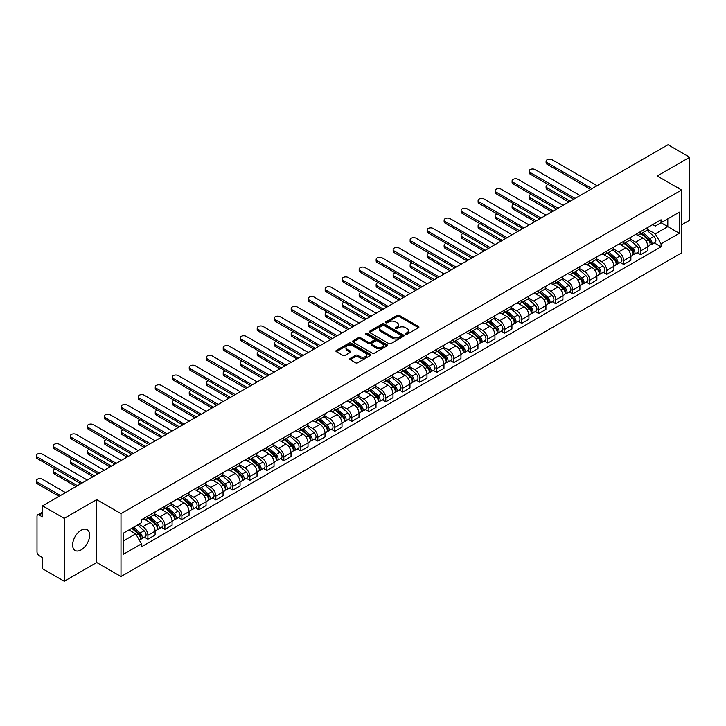 <?xml version="1.0" encoding="UTF-8"?>
<svg xmlns="http://www.w3.org/2000/svg" width="726" height="726" viewBox="0 0 726 726"><rect width="100%" height="100%" fill="white"/><g stroke="black" fill="none" stroke-linecap="round" stroke-linejoin="round"><path stroke-width="1.09" d="M405.652 334.25A1.062 0.608 0 0 0 407.15 334.25L418.503 327.689A1.516 0.871 0 0 0 418.947 327.072A1.516 0.871 0 0 0 418.503 326.455L399.264 315.338A1.516 0.871 0 0 0 397.122 315.338L385.76 321.899A1.062 0.608 0 0 0 387.257 322.761L388.728 321.917A4.837 2.795 0 0 1 395.57 321.917L397.176 322.843A4.837 2.795 0 0 1 398.592 324.821A4.837 2.795 0 0 1 397.176 326.791L395.706 327.644A1.062 0.608 0 0 0 397.204 328.506L398.674 327.653A4.837 2.795 0 0 1 405.516 327.653L407.123 328.579A4.837 2.795 0 0 1 408.538 330.557A4.837 2.795 0 0 1 407.123 332.535L405.652 333.379A1.062 0.608 0 0 0 405.652 334.25L405.652 333.379M81.13 549.872A12.015 6.933 120 0 0 88.98 539.282A12.015 6.933 120 0 0 87.138 529.653A12.015 6.933 120 0 0 81.13 530.252A12.015 6.933 120 0 0 73.281 540.843A12.015 6.933 120 0 0 75.123 550.471A12.015 6.933 120 0 0 81.13 549.872M680.108 189.205A12.015 6.933 120 0 0 678.828 188.043A12.015 6.933 120 0 0 677.186 187.517M350.186 358.426A1.516 0.871 0 0 0 349.741 359.043A1.516 0.871 0 0 0 350.186 359.66L355.586 362.782A1.516 0.871 0 0 0 357.727 362.782L370.342 355.495A1.516 0.871 0 0 0 370.786 354.878A1.516 0.871 0 0 0 370.342 354.261L351.094 343.153A1.516 0.871 0 0 0 348.952 343.153L336.338 350.431A1.516 0.871 0 0 0 335.893 351.048A1.516 0.871 0 0 0 336.338 351.665L342.863 355.431A1.516 0.871 0 0 0 345.004 355.431L350.395 352.319A1.516 0.871 0 0 0 350.839 351.702A1.516 0.871 0 0 0 350.395 351.085L347.164 349.215A4.047 2.332 0 0 1 345.984 347.563A4.047 2.332 0 0 1 348.48 345.404A4.047 2.332 0 0 1 352.881 345.912L365.559 353.226A4.047 2.332 0 0 1 366.739 354.878A4.047 2.332 0 0 1 364.243 357.038A4.047 2.332 0 0 1 359.833 356.53L357.727 355.313A1.516 0.871 0 0 0 355.586 355.313L350.186 358.426L350.186 359.66M120.997 513.645L96.703 499.624L64.242 518.364L42.562 505.85L668.02 144.746L689.7 157.261L657.239 176.001L681.533 190.021L120.997 513.645L120.997 576.535L681.533 252.911L681.533 190.021M388.837 343.579A1.516 0.871 0 0 0 390.978 343.579L403.592 336.301A1.516 0.871 0 0 0 404.037 335.684A1.516 0.871 0 0 0 403.592 335.067L384.344 323.95A1.516 0.871 0 0 0 382.212 323.95L369.588 331.238A1.516 0.871 0 0 0 369.153 331.855A1.516 0.871 0 0 0 369.588 332.472L388.837 343.579M366.321 334.477A1.062 0.608 0 0 1 367.401 334.622L386.949 345.912L374.353 353.181A1.516 0.871 0 0 1 372.211 353.181L352.963 342.073L358.363 338.978L358.363 337.717L352.963 340.839A1.516 0.871 0 0 0 352.518 341.456A1.516 0.871 0 0 0 352.963 342.073L352.963 340.839M358.363 338.978A1.516 0.871 0 0 1 360.504 338.978L360.504 337.717A1.516 0.871 0 0 0 358.363 337.717M360.504 337.717L368.309 342.227A1.516 0.871 0 0 0 370.451 342.227L374.026 340.158A1.516 0.871 0 0 0 374.471 339.541A1.516 0.871 0 0 0 374.026 338.924L365.904 334.232A1.062 0.608 0 0 1 367.401 333.37L386.967 344.659A1.516 0.871 0 0 1 387.412 345.277A1.516 0.871 0 0 1 386.967 345.894L386.967 344.659M64.242 518.364L64.242 581.254L42.562 568.739L42.562 557.604L39.186 555.662A3.076 1.779 -120 0 1 37.008 551.887L37.008 516.286A3.076 1.779 -120 0 1 37.652 514.879L42.562 512.039M681.533 224.869L689.7 220.15L689.7 157.261M64.242 581.254L96.703 562.514L120.997 576.535M42.562 505.85L42.562 516.985L39.186 515.033A3.076 1.779 -120 0 0 37.652 514.879M640.686 231.53A7.088 4.093 60 0 1 639.216 234.716L646.403 230.559A7.088 4.093 -120 0 0 647.873 227.383M630.477 239.163L635.677 242.157A7.088 4.093 60 0 1 640.686 250.842L647.873 246.686A7.088 4.093 -120 0 0 642.864 238.01L637.718 235.042M647.873 246.686L647.873 250.524L640.686 254.672L637.237 252.684M639.216 234.716A7.088 4.093 60 0 1 635.731 234.389M640.686 250.842L640.686 254.672M623.688 241.341A7.088 4.093 60 0 1 622.218 244.526L629.415 240.37A7.088 4.093 -120 0 0 630.876 237.193M620.24 262.494L623.688 264.482L630.876 260.335L630.876 256.496A7.088 4.093 -120 0 0 625.866 247.82L620.721 244.853M622.218 244.526A7.088 4.093 60 0 1 618.733 244.208M613.488 248.973L618.679 251.967A7.088 4.093 60 0 1 623.688 260.652L623.688 264.482M606.7 251.151A7.088 4.093 60 0 1 605.23 254.336L612.417 250.18A7.088 4.093 -120 0 0 613.887 247.003M603.252 272.304L606.7 274.292L613.887 270.145L613.887 266.306A7.088 4.093 -120 0 0 608.878 257.63L603.733 254.663M605.23 254.336A7.088 4.093 60 0 1 601.745 254.018M596.491 258.783L601.691 261.777A7.088 4.093 60 0 1 606.7 270.462L606.7 274.292M589.703 260.961A7.088 4.093 60 0 1 588.241 264.146L595.429 259.99A7.088 4.093 -120 0 0 596.89 256.813M586.254 282.115L589.703 284.111L596.89 279.955L596.89 276.116A7.088 4.093 -120 0 0 591.881 267.44L586.735 264.473M588.241 264.146A7.088 4.093 60 0 1 584.748 263.828M579.502 268.593L584.693 271.588A7.088 4.093 60 0 1 589.703 280.272L589.703 284.111M572.714 270.771A7.088 4.093 60 0 1 571.244 273.956L578.431 269.809A7.088 4.093 -120 0 0 579.902 266.623M569.266 291.925L572.714 293.921L579.902 289.765L579.902 285.926A7.088 4.093 -120 0 0 574.892 277.25L569.747 274.283M571.244 273.956A7.088 4.093 60 0 1 567.759 273.638M562.514 278.403L567.705 281.407A7.088 4.093 60 0 1 572.714 290.082L572.714 293.921M555.717 280.581A7.088 4.093 60 0 1 554.256 283.766L561.443 279.619A7.088 4.093 -120 0 0 562.913 276.434M552.277 301.735L555.717 303.731L562.913 299.575L562.913 295.745A7.088 4.093 -120 0 0 557.895 287.06L552.749 284.093M554.256 283.766A7.088 4.093 60 0 1 550.762 283.449M545.516 288.213L550.707 291.217A7.088 4.093 60 0 1 555.717 299.892L555.717 303.731M538.728 290.391A7.088 4.093 60 0 1 537.258 293.576L544.446 289.429A7.088 4.093 -120 0 0 545.916 286.244M535.28 311.545L538.728 313.541L545.916 309.385L545.916 305.555A7.088 4.093 -120 0 0 540.906 296.87L535.761 293.903M537.258 293.576A7.088 4.093 60 0 1 533.773 293.259M528.528 298.023L533.719 301.027A7.088 4.093 60 0 1 538.728 309.703L538.728 313.541M521.731 300.21A7.088 4.093 60 0 1 520.27 303.386L527.457 299.239A7.088 4.093 -120 0 0 528.927 296.054M518.291 321.355L521.731 323.351L528.927 319.195L528.927 315.365A7.088 4.093 -120 0 0 523.918 306.681L518.763 303.713M520.27 303.386A7.088 4.093 60 0 1 516.776 303.069M511.531 307.833L516.721 310.837A7.088 4.093 60 0 1 521.731 319.513L521.731 323.351M504.742 310.02A7.088 4.093 60 0 1 503.272 313.196L510.46 309.049A7.088 4.093 -120 0 0 511.93 305.864M501.294 331.174L504.742 333.161L511.93 329.005L511.93 325.175A7.088 4.093 -120 0 0 506.92 316.491L501.775 313.523M503.272 313.196A7.088 4.093 60 0 1 499.787 312.879M494.542 317.643L499.733 320.647A7.088 4.093 60 0 1 504.742 329.323L504.742 333.161M487.754 319.83A7.088 4.093 60 0 1 486.284 323.006L493.471 318.859A7.088 4.093 -120 0 0 494.941 315.674M484.306 340.984L487.754 342.971L494.941 338.815L494.941 334.985A7.088 4.093 -120 0 0 489.932 326.301L484.787 323.333M486.284 323.006A7.088 4.093 60 0 1 482.79 322.689M477.545 327.453L482.736 330.457A7.088 4.093 60 0 1 487.754 339.133L487.754 342.971M470.757 329.64A7.088 4.093 60 0 1 469.286 332.817L476.483 328.669A7.088 4.093 -120 0 0 477.944 325.484M467.308 350.794L470.757 352.782L477.944 348.634L477.944 344.796A7.088 4.093 -120 0 0 472.935 336.12L467.789 333.143M469.286 332.817A7.088 4.093 60 0 1 465.802 332.499M460.556 337.272L465.747 340.267A7.088 4.093 60 0 1 470.757 348.943L470.757 352.782M453.768 339.45A7.088 4.093 60 0 1 452.298 342.627L459.485 338.479A7.088 4.093 -120 0 0 460.956 335.294M450.32 360.604L453.768 362.592L460.956 358.444L460.956 354.606A7.088 4.093 -120 0 0 455.946 345.93L450.801 342.953M452.298 342.627A7.088 4.093 60 0 1 448.813 342.309M443.559 347.082L448.75 350.077A7.088 4.093 60 0 1 453.768 358.753L453.768 362.592M436.771 349.26A7.088 4.093 60 0 1 435.301 352.437L442.497 348.289A7.088 4.093 -120 0 0 443.958 345.104M433.322 370.414L436.771 372.402L443.958 368.254L443.958 364.416A7.088 4.093 -120 0 0 438.949 355.74L433.803 352.763M435.301 352.437A7.088 4.093 60 0 1 431.816 352.119M426.57 356.893L431.761 359.887A7.088 4.093 60 0 1 436.771 368.563L436.771 372.402M419.782 359.071A7.088 4.093 60 0 1 418.312 362.247L425.5 358.1A7.088 4.093 -120 0 0 426.97 354.923M416.334 380.224L419.782 382.212L426.97 378.065L426.97 374.226A7.088 4.093 -120 0 0 421.96 365.55L416.815 362.573M418.312 362.247A7.088 4.093 60 0 1 414.827 361.929M409.573 366.703L414.773 369.697A7.088 4.093 60 0 1 419.782 378.373L419.782 382.212M402.785 368.881A7.088 4.093 60 0 1 401.324 372.057L408.511 367.91A7.088 4.093 -120 0 0 409.972 364.733M399.336 390.034L402.785 392.022L409.972 387.875L409.972 384.036A7.088 4.093 -120 0 0 404.963 375.36L399.817 372.384M401.324 372.057A7.088 4.093 60 0 1 397.83 371.739M392.584 376.513L397.775 379.507A7.088 4.093 60 0 1 402.785 388.183L402.785 392.022M385.796 378.691A7.088 4.093 60 0 1 384.326 381.876L391.514 377.72A7.088 4.093 -120 0 0 392.984 374.543M382.348 399.844L385.796 401.832L392.984 397.685L392.984 393.846A7.088 4.093 -120 0 0 387.974 385.17L382.829 382.194M384.326 381.876A7.088 4.093 60 0 1 380.841 381.549M375.587 386.323L380.787 389.317A7.088 4.093 60 0 1 385.796 397.993L385.796 401.832M368.799 388.501A7.088 4.093 60 0 1 367.338 391.686L374.525 387.53A7.088 4.093 -120 0 0 375.986 384.353M365.35 409.655L368.799 411.642L375.995 407.495L375.995 403.656A7.088 4.093 -120 0 0 370.977 394.98L365.831 392.004M367.338 391.686A7.088 4.093 60 0 1 363.844 391.359M358.599 396.133L363.79 399.128A7.088 4.093 60 0 1 368.799 407.812L368.799 411.642M351.811 398.311A7.088 4.093 60 0 1 350.34 401.496L357.528 397.34A7.088 4.093 -120 0 0 358.998 394.164M348.362 419.465L351.811 421.452L358.998 417.305L358.998 413.466A7.088 4.093 -120 0 0 353.989 404.79L348.843 401.823M350.34 401.496A7.088 4.093 60 0 1 346.856 401.169M341.61 405.943L346.801 408.938A7.088 4.093 60 0 1 351.811 417.622L351.811 421.452M334.813 408.121A7.088 4.093 60 0 1 333.352 411.306L340.539 407.15A7.088 4.093 -120 0 0 342.01 403.974M331.374 429.275L334.813 431.262L342.01 427.115L342.01 423.276A7.088 4.093 -120 0 0 336.991 414.6L331.846 411.633M333.352 411.306A7.088 4.093 60 0 1 329.858 410.98M324.613 415.753L329.804 418.748A7.088 4.093 60 0 1 334.813 427.433L334.813 431.262M317.825 417.931A7.088 4.093 60 0 1 316.355 421.116L323.542 416.96A7.088 4.093 -120 0 0 325.012 413.784M314.376 439.085L317.825 441.072L325.012 436.925L325.012 433.086A7.088 4.093 -120 0 0 320.003 424.411L314.857 421.443M316.355 421.116A7.088 4.093 60 0 1 312.87 420.79M307.624 425.563L312.815 428.558A7.088 4.093 60 0 1 317.825 437.243L317.825 441.072M300.827 427.741A7.088 4.093 60 0 1 299.366 430.926L306.553 426.77A7.088 4.093 -120 0 0 308.024 423.594M297.388 448.895L300.827 450.882L308.024 446.735L308.024 442.896A7.088 4.093 -120 0 0 303.014 434.221L297.869 431.253M299.366 430.926A7.088 4.093 60 0 1 295.872 430.609M290.627 435.373L295.818 438.368A7.088 4.093 60 0 1 300.827 447.053L300.827 450.882M283.839 437.551A7.088 4.093 60 0 1 282.369 440.736L289.556 436.58A7.088 4.093 -120 0 0 291.026 433.404M280.39 458.705L283.839 460.701L291.026 456.545L291.026 452.706A7.088 4.093 -120 0 0 286.017 444.031L280.871 441.063M282.369 440.736A7.088 4.093 60 0 1 278.884 440.419M273.638 445.183L278.829 448.178A7.088 4.093 60 0 1 283.839 456.863L283.839 460.701M266.85 447.361A7.088 4.093 60 0 1 265.38 450.547L272.568 446.399A7.088 4.093 -120 0 0 274.038 443.214M263.402 468.515L266.85 470.512L274.038 466.355L274.038 462.516A7.088 4.093 -120 0 0 269.028 453.841L263.883 450.873M265.38 450.547A7.088 4.093 60 0 1 261.886 450.229M256.641 454.993L261.832 457.997A7.088 4.093 60 0 1 266.85 466.673L266.85 470.512M249.853 457.171A7.088 4.093 60 0 1 248.383 460.357L255.579 456.209A7.088 4.093 -120 0 0 257.04 453.024M246.404 478.325L249.853 480.322L257.04 476.165L257.04 472.336A7.088 4.093 -120 0 0 252.031 463.651L246.885 460.683M248.383 460.357A7.088 4.093 60 0 1 244.898 460.039M239.653 464.803L244.844 467.807A7.088 4.093 60 0 1 249.853 476.483L249.853 480.322M232.865 466.981A7.088 4.093 60 0 1 231.394 470.167L238.582 466.019A7.088 4.093 -120 0 0 240.052 462.834M229.416 488.135L232.865 490.132L240.052 485.975L240.052 482.146A7.088 4.093 -120 0 0 235.042 473.461L229.897 470.493M231.394 470.167A7.088 4.093 60 0 1 227.91 469.849M222.655 474.613L227.855 477.617A7.088 4.093 60 0 1 232.865 486.293L232.865 490.132M215.867 476.8A7.088 4.093 60 0 1 214.397 479.977L221.593 475.829A7.088 4.093 -120 0 0 223.054 472.644M212.419 497.945L215.867 499.942L223.054 495.785L223.054 491.956A7.088 4.093 -120 0 0 218.045 483.271L212.899 480.303M214.397 479.977A7.088 4.093 60 0 1 210.912 479.659M205.667 484.423L210.858 487.427A7.088 4.093 60 0 1 215.867 496.103L215.867 499.942M198.879 486.611A7.088 4.093 60 0 1 197.408 489.787L204.596 485.64A7.088 4.093 -120 0 0 206.066 482.454M195.43 507.764L198.879 509.752L206.066 505.595L206.066 501.766A7.088 4.093 -120 0 0 201.057 493.081L195.911 490.114M197.408 489.787A7.088 4.093 60 0 1 193.924 489.469M188.669 494.234L193.869 497.237A7.088 4.093 60 0 1 198.879 505.913L198.879 509.752M181.881 496.421A7.088 4.093 60 0 1 180.42 499.597L187.607 495.45A7.088 4.093 -120 0 0 189.069 492.264M178.433 517.574L181.881 519.562L189.069 515.406L189.069 511.576A7.088 4.093 -120 0 0 184.059 502.891L178.914 499.924M180.42 499.597A7.088 4.093 60 0 1 176.926 499.279M171.681 504.044L176.872 507.047A7.088 4.093 60 0 1 181.881 515.723L181.881 519.562M164.893 506.231A7.088 4.093 60 0 1 163.423 509.407L170.61 505.26A7.088 4.093 -120 0 0 172.08 502.074M161.444 527.385L164.893 529.372L172.08 525.225L172.08 521.386A7.088 4.093 -120 0 0 167.071 512.701L161.925 509.734M163.423 509.407A7.088 4.093 60 0 1 159.938 509.089M154.692 513.863L159.883 516.858A7.088 4.093 60 0 1 164.893 525.533L164.893 529.372M147.895 516.041A7.088 4.093 60 0 1 146.434 519.217L153.622 515.07A7.088 4.093 -120 0 0 155.092 511.884M144.456 537.195L147.895 539.182L155.092 535.035L155.092 531.196A7.088 4.093 -120 0 0 150.073 522.52L144.928 519.544M146.434 519.217A7.088 4.093 60 0 1 142.94 518.899M138.748 524.281L142.886 526.668A7.088 4.093 60 0 1 147.895 535.343L147.895 539.182M652.719 224.579L655.279 226.058L679.355 212.164L667.802 218.825L667.802 226.63L655.279 233.863L647.474 229.352M123.175 541.07L135.698 533.837L141.47 543.838L123.175 554.401L123.175 533.274L141.47 522.702L141.47 519.752L661.05 219.769L661.05 222.728L679.355 233.291L661.05 243.854L655.279 233.863M679.355 212.164L679.355 233.291M141.47 543.838L141.47 546.787L661.05 246.813L661.05 243.854M96.703 499.624L96.703 562.514M135.698 533.837L128.947 529.935M654.226 242.874L661.05 246.813M406.07 334.396L407.123 333.788A4.837 2.795 0 0 0 408.538 331.818L408.538 330.557M398.592 324.821L398.592 326.074A4.837 2.795 0 0 1 397.176 328.052L396.133 328.651M418.503 326.455L418.503 327.689L399.264 316.6A1.516 0.871 0 0 0 397.122 316.6L386.187 322.916M403.574 336.31L384.344 325.212A1.516 0.871 0 0 0 382.212 325.212L369.616 332.481M400.915 336.111A1.062 0.608 0 0 0 400.915 335.249L384.027 325.493A1.062 0.608 0 0 0 382.529 325.493L380.978 326.391A4.837 2.795 0 0 0 379.562 328.37A4.837 2.795 0 0 0 380.978 330.339L392.521 337.009A4.837 2.795 0 0 0 399.373 337.009L400.915 336.111L400.915 337.372A1.062 0.608 0 0 0 401.233 336.937L401.233 335.684M379.562 328.37L379.562 329.622A4.837 2.795 0 0 0 380.978 331.6L380.978 330.339M400.915 337.372L399.373 338.271A4.837 2.795 0 0 1 392.521 338.271L380.978 331.6M360.504 338.978L368.309 343.48A1.516 0.871 0 0 0 370.451 343.48L374.026 341.411A1.516 0.871 0 0 0 374.471 340.793L374.471 339.541M376.404 346.901A4.047 2.332 0 0 0 380.814 347.409A4.047 2.332 0 0 0 383.31 345.249A4.047 2.332 0 0 0 382.13 343.598L377.665 341.02A1.516 0.871 0 0 0 375.524 341.02L371.948 343.089A1.516 0.871 0 0 0 371.503 343.707A1.516 0.871 0 0 0 371.948 344.324L376.404 346.901L376.404 348.162A4.047 2.332 0 0 0 380.814 348.661A4.047 2.332 0 0 0 383.31 346.511L383.31 345.249M371.503 343.707L371.503 344.968A1.516 0.871 0 0 0 371.948 345.585L371.948 344.324M376.404 348.162L371.948 345.585M366.739 354.878L366.739 356.139A4.047 2.332 0 0 1 364.243 358.29A4.047 2.332 0 0 1 359.833 357.791L357.727 356.566A1.516 0.871 0 0 0 355.586 356.566L350.204 359.679M345.984 347.563L345.984 348.825A4.047 2.332 0 0 0 347.164 350.476L347.164 349.215M350.395 351.085L350.395 352.319L347.164 350.476M370.324 355.504L351.094 344.405A1.516 0.871 0 0 0 348.952 344.405L336.356 351.683M641.176 233.581L648.1 239.761A3.848 2.223 60 0 1 649.307 245.715L647.873 246.55M641.357 233.745L644.615 235.623M548.139 184.522A3.539 2.042 -0 0 0 546.079 186.382A3.539 2.042 -0 0 0 547.114 187.825L570.264 201.193M641.875 233.182L649.579 240.052A1.851 1.071 60 0 1 650.16 242.911A1.851 1.071 60 0 1 649.988 242.983M643.027 232.511L649.952 238.691A3.848 2.223 60 0 1 651.158 244.644A3.848 2.223 60 0 1 649.997 244.771M646.884 230.196L653.872 236.431A3.848 2.223 60 0 1 655.079 242.384L651.158 244.644M568.848 202.01L547.114 189.459A3.539 2.042 180 0 1 546.079 188.016L546.079 186.382M590.628 189.432L547.114 164.303A3.539 2.042 180 0 1 546.079 162.86L546.079 161.226A3.539 2.042 -0 0 0 547.114 162.669L592.044 188.615M597.053 185.72L552.123 159.774A3.539 2.042 -0 0 0 548.266 159.33A3.539 2.042 -0 0 0 546.079 161.226M624.178 243.391L631.103 249.572A3.848 2.223 60 0 1 632.319 255.525L630.876 256.36M624.369 243.555L627.627 245.433M531.151 194.332A3.539 2.042 -0 0 0 529.082 196.192A3.539 2.042 -0 0 0 530.125 197.635L553.266 211.003M624.877 242.992L632.582 249.862A1.851 1.071 60 0 1 633.163 252.721A1.851 1.071 60 0 1 632.999 252.793M626.03 242.321L632.954 248.501A3.848 2.223 60 0 1 634.17 254.454A3.848 2.223 60 0 1 632.999 254.581M629.896 240.007L636.883 246.241A3.848 2.223 60 0 1 638.09 252.194L634.17 254.454M551.851 211.82L530.125 199.269A3.539 2.042 180 0 1 529.082 197.826L529.082 196.192M607.19 253.202L614.114 259.382A3.848 2.223 60 0 1 615.321 265.335L613.887 266.17M607.372 253.365L610.63 255.253M514.162 204.142A3.539 2.042 -0 0 0 512.093 206.002A3.539 2.042 -0 0 0 513.128 207.445L536.278 220.813M607.889 252.802L615.594 259.672A1.851 1.071 60 0 1 616.174 262.531A1.851 1.071 60 0 1 616.002 262.603M609.041 252.131L615.966 258.311A3.848 2.223 60 0 1 617.173 264.264A3.848 2.223 60 0 1 616.011 264.391M612.898 249.817L619.886 256.051A3.848 2.223 60 0 1 621.093 262.004L617.173 264.264M534.862 221.63L513.128 209.079A3.539 2.042 180 0 1 512.093 207.636L512.093 206.002M573.64 199.242L530.125 174.113A3.539 2.042 180 0 1 529.082 172.67L529.082 171.037A3.539 2.042 -0 0 0 530.125 172.479L575.056 198.425M580.065 195.53L535.135 169.585A3.539 2.042 -0 0 0 531.269 169.14A3.539 2.042 -0 0 0 529.082 171.037M556.642 209.052L513.128 183.923A3.539 2.042 180 0 1 512.093 182.48L512.093 180.847A3.539 2.042 -0 0 0 513.128 182.29L558.058 208.235M563.077 205.34L518.137 179.395A3.539 2.042 -0 0 0 514.28 178.95A3.539 2.042 -0 0 0 512.093 180.847M590.193 263.012L597.117 269.192A3.848 2.223 60 0 1 598.333 275.145L596.89 275.98M590.383 263.175L593.641 265.063M497.165 213.952A3.539 2.042 -0 0 0 495.096 215.813A3.539 2.042 -0 0 0 496.139 217.256L519.281 230.623M590.891 262.612L598.596 269.482A1.851 1.071 60 0 1 599.177 272.341A1.851 1.071 60 0 1 599.014 272.413M592.044 261.941L598.968 268.121A3.848 2.223 60 0 1 600.184 274.074A3.848 2.223 60 0 1 599.023 274.201M595.91 259.627L602.898 265.861A3.848 2.223 60 0 1 604.105 271.814L600.184 274.074M517.865 231.44L496.139 218.889A3.539 2.042 180 0 1 495.096 217.446L495.096 215.813M573.204 272.822L580.128 279.002A3.848 2.223 60 0 1 581.335 284.955L579.902 285.79M573.386 272.985L576.644 274.873M480.176 223.762A3.539 2.042 -0 0 0 478.107 225.623A3.539 2.042 -0 0 0 479.142 227.066L502.292 240.433M573.903 272.422L581.608 279.292A1.851 1.071 60 0 1 582.188 282.151A1.851 1.071 60 0 1 582.016 282.223M575.056 271.751L581.98 277.931A3.848 2.223 60 0 1 583.187 283.893A3.848 2.223 60 0 1 582.025 284.011M578.912 269.437L585.9 275.671A3.848 2.223 60 0 1 587.107 281.624L583.187 283.893M500.876 241.25L479.142 228.699A3.539 2.042 180 0 1 478.107 227.256L478.107 225.623M556.216 282.632L563.14 288.812A3.848 2.223 60 0 1 564.347 294.765L562.904 295.6M556.397 282.795L559.655 284.683M463.179 233.572A3.539 2.042 -0 0 0 461.11 235.433A3.539 2.042 -0 0 0 462.153 236.876L485.295 250.243M556.906 282.233L564.619 289.102A1.851 1.071 60 0 1 565.191 291.961A1.851 1.071 60 0 1 565.028 292.034M558.067 281.57L564.991 287.741A3.848 2.223 60 0 1 566.198 293.703A3.848 2.223 60 0 1 565.037 293.821M561.924 279.247L568.912 285.481A3.848 2.223 60 0 1 570.119 291.435L566.198 293.703M483.879 251.06L462.153 238.509A3.539 2.042 180 0 1 461.11 237.066L461.11 235.433M539.654 218.862L496.139 193.733A3.539 2.042 180 0 1 495.096 192.29L495.096 190.657A3.539 2.042 -0 0 0 496.139 192.1L541.07 218.045M546.079 215.15L501.149 189.205A3.539 2.042 -0 0 0 497.283 188.769A3.539 2.042 -0 0 0 495.096 190.657M522.656 228.672L479.142 203.543A3.539 2.042 180 0 1 478.107 202.1L478.107 200.467A3.539 2.042 -0 0 0 479.142 201.91L524.072 227.855M529.091 224.96L484.151 199.015A3.539 2.042 -0 0 0 480.294 198.579A3.539 2.042 -0 0 0 478.107 200.467M505.668 238.482L462.153 213.353A3.539 2.042 180 0 1 461.11 211.91L461.11 210.277A3.539 2.042 -0 0 0 462.153 211.72L507.084 237.665M512.093 234.77L467.163 208.825A3.539 2.042 -0 0 0 463.306 208.389A3.539 2.042 -0 0 0 461.11 210.277M539.218 292.442L546.143 298.622A3.848 2.223 60 0 1 547.35 304.575L545.916 305.41M539.4 292.605L542.658 294.493M446.191 243.382A3.539 2.042 -0 0 0 444.121 245.243A3.539 2.042 -0 0 0 445.156 246.686L468.306 260.053M539.917 292.043L547.622 298.921A1.851 1.071 60 0 1 548.203 301.78A1.851 1.071 60 0 1 548.03 301.844M541.07 291.38L547.994 297.551A3.848 2.223 60 0 1 549.201 303.513A3.848 2.223 60 0 1 548.039 303.631M544.936 289.057L551.914 295.291A3.848 2.223 60 0 1 553.121 301.245L549.201 303.513M466.891 260.87L445.156 248.319A3.539 2.042 180 0 1 444.121 246.876L444.121 245.243M488.68 248.292L445.156 223.163A3.539 2.042 180 0 1 444.121 221.72L444.121 220.087A3.539 2.042 -0 0 0 445.156 221.53L490.095 247.475M495.105 244.58L450.174 218.644A3.539 2.042 -0 0 0 446.308 218.199A3.539 2.042 -0 0 0 444.121 220.087M522.23 302.252L529.154 308.432A3.848 2.223 60 0 1 530.361 314.385L528.918 315.22M522.411 302.415L525.669 304.303M429.193 253.192A3.539 2.042 -0 0 0 427.133 255.053A3.539 2.042 -0 0 0 428.168 256.496L451.309 269.863M522.929 301.853L530.633 308.731A1.851 1.071 60 0 1 531.214 311.59A1.851 1.071 60 0 1 531.042 311.654M524.081 301.19L531.005 307.361A3.848 2.223 60 0 1 532.212 313.323A3.848 2.223 60 0 1 531.051 313.441M527.938 298.867L534.926 305.101A3.848 2.223 60 0 1 536.133 311.055L532.212 313.323M449.893 270.68L428.168 258.138A3.539 2.042 180 0 1 427.133 256.686L427.133 255.053M471.682 258.102L428.168 232.982A3.539 2.042 180 0 1 427.133 231.53L427.133 229.897A3.539 2.042 -0 0 0 428.168 231.34L473.098 257.285M478.107 254.39L433.177 228.454A3.539 2.042 -0 0 0 429.32 228.009A3.539 2.042 -0 0 0 427.133 229.897M505.232 312.062L512.157 318.242A3.848 2.223 60 0 1 513.364 324.204L511.93 325.03M505.414 312.234L508.681 314.113M412.205 263.003A3.539 2.042 -0 0 0 410.136 264.863A3.539 2.042 -0 0 0 411.17 266.306L434.32 279.673M505.931 311.663L513.636 318.542A1.851 1.071 60 0 1 514.217 321.4A1.851 1.071 60 0 1 514.053 321.464M507.084 311L514.008 317.18A3.848 2.223 60 0 1 515.215 323.134A3.848 2.223 60 0 1 514.053 323.251M510.95 308.677L517.928 314.912A3.848 2.223 60 0 1 519.144 320.865L515.215 323.134M432.905 280.49L411.17 267.948A3.539 2.042 180 0 1 410.136 266.496L410.136 264.863M454.694 267.912L411.17 242.793A3.539 2.042 180 0 1 410.136 241.341L410.136 239.707A3.539 2.042 -0 0 0 411.17 241.15L456.11 267.095M461.119 264.2L416.189 238.264A3.539 2.042 -0 0 0 412.323 237.819A3.539 2.042 -0 0 0 410.136 239.707M488.244 321.881L495.168 328.052A3.848 2.223 60 0 1 496.375 334.014L494.941 334.84M488.426 322.045L491.683 323.923M395.207 272.813A3.539 2.042 -0 0 0 393.147 274.673A3.539 2.042 -0 0 0 394.182 276.116L417.332 289.483M488.943 321.473L496.648 328.352A1.851 1.071 60 0 1 497.228 331.21A1.851 1.071 60 0 1 497.056 331.274M490.095 320.81L497.02 326.99A3.848 2.223 60 0 1 498.227 332.944A3.848 2.223 60 0 1 497.065 333.062M493.952 318.487L500.94 324.722A3.848 2.223 60 0 1 502.147 330.675L498.227 332.944M415.916 290.3L394.182 277.759A3.539 2.042 180 0 1 393.147 276.307L393.147 274.673M437.696 277.722L394.182 252.603A3.539 2.042 180 0 1 393.147 251.151L393.147 249.517A3.539 2.042 -0 0 0 394.182 250.96L439.112 276.905M444.121 274.011L399.191 248.074A3.539 2.042 -0 0 0 395.334 247.63A3.539 2.042 -0 0 0 393.147 249.517M471.247 331.691L478.171 337.862A3.848 2.223 60 0 1 479.378 343.825L477.944 344.65M471.428 331.855L474.695 333.733M378.219 282.623A3.539 2.042 -0 0 0 376.15 284.483A3.539 2.042 -0 0 0 377.193 285.935L400.335 299.293M471.945 331.283L479.65 338.162A1.851 1.071 60 0 1 480.231 341.02A1.851 1.071 60 0 1 480.067 341.084M473.098 330.62L480.022 336.8A3.848 2.223 60 0 1 481.229 342.754A3.848 2.223 60 0 1 480.067 342.872M476.964 328.297L483.943 334.532A3.848 2.223 60 0 1 485.159 340.485L481.229 342.754M398.919 300.11L377.193 287.569A3.539 2.042 180 0 1 376.15 286.117L376.15 284.483M454.258 341.501L461.182 347.672A3.848 2.223 60 0 1 462.389 353.635L460.956 354.46M454.44 341.665L457.698 343.543M361.221 292.433A3.539 2.042 -0 0 0 359.161 294.293A3.539 2.042 -0 0 0 360.196 295.745L383.346 309.104M454.957 341.093L462.662 347.972A1.851 1.071 60 0 1 463.242 350.83A1.851 1.071 60 0 1 463.07 350.894M456.11 340.43L463.034 346.611A3.848 2.223 60 0 1 464.241 352.564A3.848 2.223 60 0 1 463.079 352.691M459.966 338.107L466.954 344.342A3.848 2.223 60 0 1 468.161 350.295L464.241 352.564M381.93 309.92L360.196 297.379A3.539 2.042 180 0 1 359.161 295.927L359.161 294.293M437.261 351.311L444.185 357.491A3.848 2.223 60 0 1 445.401 363.445L443.958 364.27M437.451 351.475L440.709 353.353M344.233 302.243A3.539 2.042 -0 0 0 342.164 304.103A3.539 2.042 -0 0 0 343.207 305.555L366.349 318.914M437.959 350.903L445.664 357.782A1.851 1.071 60 0 1 446.245 360.64A1.851 1.071 60 0 1 446.082 360.704M439.112 350.241L446.036 356.421A3.848 2.223 60 0 1 447.252 362.374A3.848 2.223 60 0 1 446.082 362.501M442.978 347.917L449.957 354.152A3.848 2.223 60 0 1 451.173 360.105L447.252 362.374M364.933 319.73L343.207 307.189A3.539 2.042 180 0 1 342.164 305.737L342.164 304.103M420.272 361.121L427.197 367.302A3.848 2.223 60 0 1 428.404 373.255L426.97 374.081M420.454 361.285L423.712 363.163M327.235 312.053A3.539 2.042 -0 0 0 325.175 313.913A3.539 2.042 -0 0 0 326.21 315.365L349.36 328.724M420.971 360.713L428.676 367.592A1.851 1.071 60 0 1 429.257 370.451A1.851 1.071 60 0 1 429.084 370.514M422.124 360.051L429.048 366.231A3.848 2.223 60 0 1 430.255 372.184A3.848 2.223 60 0 1 429.093 372.311M425.98 357.736L432.968 363.962A3.848 2.223 60 0 1 434.175 369.924L430.255 372.184M347.945 329.54L326.21 316.999A3.539 2.042 180 0 1 325.175 315.547L325.175 313.913M403.275 370.932L410.199 377.112A3.848 2.223 60 0 1 411.415 383.065L409.972 383.891M403.465 371.095L406.723 372.973M310.247 321.863A3.539 2.042 -0 0 0 308.178 323.723A3.539 2.042 -0 0 0 309.222 325.175L332.363 338.534M403.974 370.523L411.678 377.402A1.851 1.071 60 0 1 412.259 380.261A1.851 1.071 60 0 1 412.096 380.324M405.126 369.861L412.05 376.041A3.848 2.223 60 0 1 413.266 381.994A3.848 2.223 60 0 1 412.096 382.121M408.992 367.547L415.98 373.772A3.848 2.223 60 0 1 417.187 379.734L413.266 381.994M330.947 339.351L309.222 326.809A3.539 2.042 180 0 1 308.178 325.366L308.178 323.723M386.286 380.742L393.211 386.922A3.848 2.223 60 0 1 394.418 392.875L392.984 393.701M386.468 380.905L389.726 382.784M293.259 331.682A3.539 2.042 -0 0 0 291.19 333.533A3.539 2.042 -0 0 0 292.224 334.985L315.374 348.344M386.985 380.333L394.69 387.212A1.851 1.071 60 0 1 395.271 390.071A1.851 1.071 60 0 1 395.098 390.134M388.138 379.671L395.062 385.851A3.848 2.223 60 0 1 396.269 391.804A3.848 2.223 60 0 1 395.107 391.931M391.995 377.357L398.982 383.582A3.848 2.223 60 0 1 400.189 389.544L396.269 391.804M313.959 349.161L292.224 336.619A3.539 2.042 180 0 1 291.19 335.176L291.19 333.533M420.708 287.532L377.193 262.413A3.539 2.042 180 0 1 376.15 260.961L376.15 259.327A3.539 2.042 -0 0 0 377.193 260.779L422.124 286.716M427.133 283.821L382.203 257.884A3.539 2.042 -0 0 0 378.337 257.44A3.539 2.042 -0 0 0 376.15 259.327M403.71 297.342L360.196 272.223A3.539 2.042 180 0 1 359.161 270.771L359.161 269.137A3.539 2.042 -0 0 0 360.196 270.589L405.126 296.526M410.136 293.631L365.205 267.694A3.539 2.042 -0 0 0 361.348 267.25A3.539 2.042 -0 0 0 359.161 269.137M386.722 307.152L343.207 282.033A3.539 2.042 180 0 1 342.164 280.581L342.164 278.947A3.539 2.042 -0 0 0 343.207 280.399L388.138 306.336M393.147 303.441L348.217 277.504A3.539 2.042 -0 0 0 344.351 277.06A3.539 2.042 -0 0 0 342.164 278.947M369.725 316.963L326.21 291.843A3.539 2.042 180 0 1 325.175 290.391L325.175 288.757A3.539 2.042 -0 0 0 326.21 290.209L371.14 316.146M376.15 313.251L331.219 287.315A3.539 2.042 -0 0 0 327.362 286.87A3.539 2.042 -0 0 0 325.175 288.757M352.736 326.773L309.222 301.653A3.539 2.042 180 0 1 308.178 300.21L308.178 298.567A3.539 2.042 -0 0 0 309.222 300.019L354.152 325.956M359.161 323.07L314.231 297.125A3.539 2.042 -0 0 0 310.365 296.68A3.539 2.042 -0 0 0 308.178 298.567M335.739 336.583L292.224 311.463A3.539 2.042 180 0 1 291.19 310.02L291.19 308.378A3.539 2.042 -0 0 0 292.224 309.83L337.154 335.766M342.173 332.88L297.233 306.935A3.539 2.042 -0 0 0 293.377 306.49A3.539 2.042 -0 0 0 291.19 308.378M369.289 390.552L376.213 396.732A3.848 2.223 60 0 1 377.429 402.685L375.986 403.511M369.48 390.715L372.737 392.594M276.261 341.492A3.539 2.042 -0 0 0 274.192 343.344A3.539 2.042 -0 0 0 275.236 344.796L298.377 358.154M369.988 390.143L377.692 397.022A1.851 1.071 60 0 1 378.273 399.881A1.851 1.071 60 0 1 378.11 399.944M371.149 389.481L378.074 395.661A3.848 2.223 60 0 1 379.281 401.614A3.848 2.223 60 0 1 378.119 401.741M375.006 387.167L381.994 393.392A3.848 2.223 60 0 1 383.201 399.354L379.281 401.614M296.961 358.971L275.236 346.429A3.539 2.042 180 0 1 274.192 344.986L274.192 343.344M318.75 346.393L275.236 321.273A3.539 2.042 180 0 1 274.192 319.83L274.192 318.188A3.539 2.042 -0 0 0 275.236 319.64L320.166 345.576M325.175 342.69L280.245 316.745A3.539 2.042 -0 0 0 276.379 316.3A3.539 2.042 -0 0 0 274.192 318.188M352.301 400.362L359.225 406.542A3.848 2.223 60 0 1 360.432 412.495L358.998 413.321M352.482 400.525L355.74 402.404M259.273 351.302A3.539 2.042 -0 0 0 257.204 353.154A3.539 2.042 -0 0 0 258.238 354.606L281.389 367.964M352.999 399.962L360.704 406.832A1.851 1.071 60 0 1 361.285 409.691A1.851 1.071 60 0 1 361.112 409.754M354.152 399.291L361.076 405.471A3.848 2.223 60 0 1 362.283 411.424A3.848 2.223 60 0 1 361.121 411.551M358.009 396.977L364.996 403.211A3.848 2.223 60 0 1 366.203 409.165L362.283 411.424M279.973 368.79L258.238 356.239A3.539 2.042 180 0 1 257.204 354.796L257.204 353.154M301.753 356.212L258.238 331.083A3.539 2.042 180 0 1 257.204 329.64L257.204 328.007A3.539 2.042 -0 0 0 258.238 329.45L303.178 355.386M308.187 352.5L263.248 326.555A3.539 2.042 -0 0 0 259.391 326.11A3.539 2.042 -0 0 0 257.204 328.007M335.312 410.172L342.236 416.352A3.848 2.223 60 0 1 343.443 422.305L342 423.14M335.494 410.335L338.752 412.214M242.275 361.112A3.539 2.042 -0 0 0 240.215 362.973A3.539 2.042 -0 0 0 241.25 364.416L264.391 377.774M336.011 409.773L343.716 416.642A1.851 1.071 60 0 1 344.287 419.501A1.851 1.071 60 0 1 344.124 419.574M337.163 409.101L344.088 415.281A3.848 2.223 60 0 1 345.295 421.234A3.848 2.223 60 0 1 344.133 421.361M341.02 406.787L348.008 413.021A3.848 2.223 60 0 1 349.215 418.975L345.295 421.234M262.975 378.6L241.25 366.049A3.539 2.042 180 0 1 240.215 364.606L240.215 362.973M284.764 366.022L241.25 340.893A3.539 2.042 180 0 1 240.215 339.45L240.215 337.817A3.539 2.042 -0 0 0 241.25 339.26L286.18 365.205M291.19 362.31L246.259 336.365A3.539 2.042 -0 0 0 242.402 335.92A3.539 2.042 -0 0 0 240.215 337.817M318.315 419.982L325.239 426.162A3.848 2.223 60 0 1 326.446 432.115L325.012 432.95M318.496 420.145L321.754 422.024M225.287 370.922A3.539 2.042 -0 0 0 223.218 372.783A3.539 2.042 -0 0 0 224.252 374.226L247.403 387.593M319.013 419.583L326.718 426.452A1.851 1.071 60 0 1 327.299 429.311A1.851 1.071 60 0 1 327.127 429.384M320.166 418.911L327.09 425.091A3.848 2.223 60 0 1 328.297 431.044A3.848 2.223 60 0 1 327.136 431.171M324.032 416.597L331.011 422.831A3.848 2.223 60 0 1 332.218 428.785L328.297 431.044M245.987 388.41L224.252 375.859A3.539 2.042 180 0 1 223.218 374.416L223.218 372.783M267.776 375.832L224.252 350.703A3.539 2.042 180 0 1 223.218 349.26L223.218 347.627A3.539 2.042 -0 0 0 224.252 349.07L269.192 375.015M274.201 372.12L229.271 346.175A3.539 2.042 -0 0 0 225.405 345.73A3.539 2.042 -0 0 0 223.218 347.627M301.326 429.792L308.251 435.972A3.848 2.223 60 0 1 309.457 441.925L308.024 442.76M301.508 429.955L304.766 431.843M208.289 380.733A3.539 2.042 -0 0 0 206.229 382.593A3.539 2.042 -0 0 0 207.264 384.036L230.414 397.403M302.025 429.393L309.73 436.262A1.851 1.071 60 0 1 310.311 439.121A1.851 1.071 60 0 1 310.138 439.194M303.178 428.721L310.102 434.901A3.848 2.223 60 0 1 311.309 440.854A3.848 2.223 60 0 1 310.147 440.981M307.034 426.407L314.022 432.642A3.848 2.223 60 0 1 315.229 438.595L311.309 440.854M228.989 398.22L207.264 385.669A3.539 2.042 180 0 1 206.229 384.226L206.229 382.593M250.779 385.642L207.264 360.513A3.539 2.042 180 0 1 206.229 359.071L206.229 357.437A3.539 2.042 -0 0 0 207.264 358.88L252.194 384.825M257.204 381.93L212.273 355.985A3.539 2.042 -0 0 0 208.416 355.54A3.539 2.042 -0 0 0 206.229 357.437M284.329 439.602L291.253 445.782A3.848 2.223 60 0 1 292.46 451.735L291.026 452.57M284.51 439.765L287.777 441.653M191.301 390.543A3.539 2.042 -0 0 0 189.232 392.403A3.539 2.042 -0 0 0 190.266 393.846L213.417 407.213M285.028 439.203L292.732 446.073A1.851 1.071 60 0 1 293.313 448.931A1.851 1.071 60 0 1 293.15 449.004M286.18 438.531L293.104 444.711A3.848 2.223 60 0 1 294.311 450.665A3.848 2.223 60 0 1 293.15 450.792M290.046 436.217L297.025 442.452A3.848 2.223 60 0 1 298.241 448.405L294.311 450.665M212.001 408.03L190.266 395.479A3.539 2.042 180 0 1 189.232 394.036L189.232 392.403M233.79 395.452L190.266 370.324A3.539 2.042 180 0 1 189.232 368.881L189.232 367.247A3.539 2.042 -0 0 0 190.266 368.69L235.206 394.635M240.215 391.741L195.285 365.795A3.539 2.042 -0 0 0 191.419 365.35A3.539 2.042 -0 0 0 189.232 367.247M267.34 449.412L274.265 455.592A3.848 2.223 60 0 1 275.472 461.545L274.038 462.38M267.522 449.575L270.78 451.463M174.304 400.353A3.539 2.042 -0 0 0 172.244 402.213A3.539 2.042 -0 0 0 173.278 403.656L196.428 417.023M268.039 449.013L275.744 455.883A1.851 1.071 60 0 1 276.325 458.741A1.851 1.071 60 0 1 276.152 458.814M269.192 448.341L276.116 454.521A3.848 2.223 60 0 1 277.323 460.475A3.848 2.223 60 0 1 276.161 460.602M273.049 446.027L280.036 452.262A3.848 2.223 60 0 1 281.243 458.215L277.323 460.475M195.013 417.84L173.278 405.29A3.539 2.042 180 0 1 172.244 403.847L172.244 402.213M216.793 405.262L173.278 380.134A3.539 2.042 180 0 1 172.244 378.691L172.244 377.057A3.539 2.042 -0 0 0 173.278 378.5L218.208 404.446M223.218 401.551L178.287 375.605A3.539 2.042 -0 0 0 174.431 375.17A3.539 2.042 -0 0 0 172.244 377.057M250.343 459.222L257.267 465.402A3.848 2.223 60 0 1 258.474 471.355L257.04 472.19M250.524 459.386L253.791 461.273M157.315 410.163A3.539 2.042 -0 0 0 155.246 412.023A3.539 2.042 -0 0 0 156.29 413.466L179.431 426.834M251.042 458.823L258.746 465.693A1.851 1.071 60 0 1 259.327 468.551A1.851 1.071 60 0 1 259.164 468.624M252.194 458.16L259.118 464.331A3.848 2.223 60 0 1 260.335 470.294A3.848 2.223 60 0 1 259.164 470.412M256.06 455.837L263.039 462.072A3.848 2.223 60 0 1 264.255 468.025L260.335 470.294M178.015 427.65L156.29 415.1A3.539 2.042 180 0 1 155.246 413.657L155.246 412.023M199.804 415.072L156.29 389.944A3.539 2.042 180 0 1 155.246 388.501L155.246 386.867A3.539 2.042 -0 0 0 156.29 388.31L201.22 414.256M206.229 411.361L161.299 385.415A3.539 2.042 -0 0 0 157.433 384.98A3.539 2.042 -0 0 0 155.246 386.867M233.355 469.032L240.279 475.212A3.848 2.223 60 0 1 241.486 481.166L240.052 482M233.536 469.196L236.794 471.083M140.318 419.973A3.539 2.042 -0 0 0 138.258 421.833A3.539 2.042 -0 0 0 139.292 423.276L162.442 436.644M234.053 468.633L241.758 475.512A1.851 1.071 60 0 1 242.339 478.37A1.851 1.071 60 0 1 242.166 478.434M235.206 467.971L242.13 474.142A3.848 2.223 60 0 1 243.337 480.104A3.848 2.223 60 0 1 242.175 480.222M239.063 465.647L246.05 471.882A3.848 2.223 60 0 1 247.257 477.835L243.337 480.104M161.027 437.46L139.292 424.91A3.539 2.042 180 0 1 138.258 423.467L138.258 421.833M182.807 424.882L139.292 399.754A3.539 2.042 180 0 1 138.258 398.311L138.258 396.677A3.539 2.042 -0 0 0 139.292 398.12L184.222 424.066M189.232 421.171L144.302 395.234A3.539 2.042 -0 0 0 140.445 394.79A3.539 2.042 -0 0 0 138.258 396.677M216.357 478.842L223.281 485.022A3.848 2.223 60 0 1 224.497 490.976L223.054 491.811M216.548 479.006L219.806 480.893M123.329 429.783A3.539 2.042 -0 0 0 121.26 431.643A3.539 2.042 -0 0 0 122.304 433.086L145.445 446.454M217.056 478.443L224.761 485.322A1.851 1.071 60 0 1 225.341 488.181A1.851 1.071 60 0 1 225.178 488.244M218.208 477.781L225.133 483.952A3.848 2.223 60 0 1 226.349 489.914A3.848 2.223 60 0 1 225.178 490.032M222.074 475.457L229.053 481.692A3.848 2.223 60 0 1 230.269 487.645L226.349 489.914M144.029 447.27L122.304 434.729A3.539 2.042 180 0 1 121.26 433.277L121.26 431.643M165.818 434.692L122.304 409.573A3.539 2.042 180 0 1 121.26 408.121L121.26 406.487A3.539 2.042 -0 0 0 122.304 407.93L167.234 433.876M172.244 430.981L127.313 405.044A3.539 2.042 -0 0 0 123.447 404.6A3.539 2.042 -0 0 0 121.26 406.487M199.369 488.652L206.293 494.833A3.848 2.223 60 0 1 207.5 500.795L206.066 501.621M199.55 488.825L202.808 490.703M106.332 439.593A3.539 2.042 -0 0 0 104.272 441.453A3.539 2.042 -0 0 0 105.306 442.896L128.457 456.264M200.067 488.253L207.772 495.132A1.851 1.071 60 0 1 208.353 497.991A1.851 1.071 60 0 1 208.18 498.054M201.22 487.591L208.144 493.771A3.848 2.223 60 0 1 209.351 499.724A3.848 2.223 60 0 1 208.19 499.842M205.077 485.267L212.065 491.502A3.848 2.223 60 0 1 213.272 497.455L209.351 499.724M127.041 457.081L105.306 444.539A3.539 2.042 180 0 1 104.272 443.087L104.272 441.453M148.821 444.503L105.306 419.383A3.539 2.042 180 0 1 104.272 417.931L104.272 416.297A3.539 2.042 -0 0 0 105.306 417.74L150.237 443.686M155.255 440.791L110.316 414.855A3.539 2.042 -0 0 0 106.459 414.41A3.539 2.042 -0 0 0 104.272 416.297M182.371 498.472L189.295 504.643A3.848 2.223 60 0 1 190.511 510.605L189.069 511.431M182.562 498.635L185.82 500.513M89.343 449.403A3.539 2.042 -0 0 0 87.274 451.263A3.539 2.042 -0 0 0 88.318 452.706L111.459 466.074M183.07 498.063L190.775 504.942A1.851 1.071 60 0 1 191.355 507.801A1.851 1.071 60 0 1 191.192 507.864M184.222 497.401L191.147 503.581A3.848 2.223 60 0 1 192.363 509.534A3.848 2.223 60 0 1 191.201 509.652M188.088 495.078L195.076 501.312A3.848 2.223 60 0 1 196.283 507.265L192.363 509.534M110.043 466.891L88.318 454.349A3.539 2.042 180 0 1 87.274 452.897L87.274 451.263M131.833 454.313L88.318 429.193A3.539 2.042 180 0 1 87.274 427.741L87.274 426.108A3.539 2.042 -0 0 0 88.318 427.55L133.248 453.496M138.258 450.601L93.327 424.665A3.539 2.042 -0 0 0 89.461 424.22A3.539 2.042 -0 0 0 87.274 426.108M165.383 508.282L172.307 514.453A3.848 2.223 60 0 1 173.514 520.415L172.08 521.241M165.564 508.445L168.822 510.324M72.355 459.213A3.539 2.042 -0 0 0 70.286 461.074A3.539 2.042 -0 0 0 71.32 462.516L94.471 475.884M166.082 507.873L173.786 514.752A1.851 1.071 60 0 1 174.367 517.611A1.851 1.071 60 0 1 174.195 517.674M167.234 507.211L174.158 513.391A3.848 2.223 60 0 1 175.365 519.344A3.848 2.223 60 0 1 174.204 519.462M171.091 504.888L178.079 511.122A3.848 2.223 60 0 1 179.286 517.075L175.365 519.344M93.055 476.701L71.32 464.159A3.539 2.042 180 0 1 70.286 462.707L70.286 461.074M114.835 464.123L71.32 439.003A3.539 2.042 180 0 1 70.286 437.551L70.286 435.918A3.539 2.042 -0 0 0 71.32 437.37L116.251 463.306M121.269 460.411L76.33 434.475A3.539 2.042 -0 0 0 72.473 434.03A3.539 2.042 -0 0 0 70.286 435.918M148.385 518.092L155.31 524.263A3.848 2.223 60 0 1 156.526 530.225L155.083 531.051M148.576 518.255L151.834 520.134M55.358 469.023A3.539 2.042 -0 0 0 53.288 470.884A3.539 2.042 -0 0 0 54.332 472.336L77.473 485.694M149.084 517.683L156.789 524.562A1.851 1.071 60 0 1 157.37 527.421A1.851 1.071 60 0 1 157.206 527.484M150.246 517.021L157.17 523.201A3.848 2.223 60 0 1 158.377 529.154A3.848 2.223 60 0 1 157.215 529.281M154.103 514.698L161.09 520.932A3.848 2.223 60 0 1 162.297 526.885L158.377 529.154M76.058 486.511L54.332 473.969A3.539 2.042 180 0 1 53.288 472.517L53.288 470.884M97.847 473.933L54.332 448.813A3.539 2.042 180 0 1 53.288 447.361L53.288 445.728A3.539 2.042 -0 0 0 54.332 447.18L99.262 473.116M104.272 470.221L59.341 444.285A3.539 2.042 -0 0 0 55.475 443.84A3.539 2.042 -0 0 0 53.288 445.728M131.823 528.274L138.321 534.082A3.848 2.223 60 0 1 139.528 540.035L139.338 540.144M131.887 528.238L134.836 529.944M65.494 492.609L42.344 479.251A3.539 2.042 -0 0 0 38.487 478.806A3.539 2.042 -0 0 0 36.3 480.694A3.539 2.042 -0 0 0 37.335 482.146L60.485 495.504M132.522 527.875L139.8 534.372A1.851 1.071 60 0 1 140.381 537.231A1.851 1.071 60 0 1 140.209 537.294M133.675 527.212L140.172 533.011A3.848 2.223 60 0 1 141.379 538.964A3.848 2.223 60 0 1 140.218 539.091M137.595 524.943L144.093 530.742A3.848 2.223 60 0 1 145.3 536.695L141.379 538.964M59.069 496.321L37.335 483.779A3.539 2.042 180 0 1 36.3 482.327L36.3 480.694M80.858 483.743L37.335 458.623A3.539 2.042 180 0 1 36.3 457.171L36.3 455.538A3.539 2.042 -0 0 0 37.335 456.99L82.274 482.926M87.283 480.031L42.344 454.095A3.539 2.042 -0 0 0 38.487 453.65A3.539 2.042 -0 0 0 36.3 455.538M164.893 525.533L172.08 521.386M181.881 515.723L189.069 511.576M198.879 505.913L206.066 501.766M215.867 496.103L223.054 491.956M232.865 486.293L240.052 482.146M249.853 476.483L257.04 472.336M266.85 466.673L274.038 462.516M283.839 456.863L291.026 452.706M300.827 447.053L308.024 442.896M317.825 437.243L325.012 433.086M334.813 427.433L342.01 423.276M351.811 417.622L358.998 413.466M368.799 407.812L375.995 403.656M385.796 397.993L392.984 393.846M402.785 388.183L409.972 384.036M419.782 378.373L426.97 374.226M436.771 368.563L443.958 364.416M453.768 358.753L460.956 354.606M470.757 348.943L477.944 344.796M487.754 339.133L494.941 334.985M504.742 329.323L511.93 325.175M521.731 319.513L528.927 315.365M538.728 309.703L545.916 305.555M555.717 299.892L562.913 295.745M572.714 290.082L579.902 285.926M589.703 280.272L596.89 276.116M606.7 270.462L613.887 266.306M623.688 260.652L630.876 256.496M147.895 535.343L155.092 531.196M142.886 526.668L150.073 522.52M159.883 516.858L167.071 512.701M176.872 507.047L184.059 502.891M193.869 497.237L201.057 493.081M210.858 487.427L218.045 483.271M227.855 477.617L235.042 473.461M244.844 467.807L252.031 463.651M261.832 457.997L269.028 453.841M278.829 448.178L286.017 444.031M295.818 438.368L303.014 434.221M312.815 428.558L320.003 424.411M329.804 418.748L336.991 414.6M346.801 408.938L353.989 404.79M363.79 399.128L370.977 394.98M380.787 389.317L387.974 385.17M397.775 379.507L404.963 375.36M414.773 369.697L421.96 365.55M431.761 359.887L438.949 355.74M448.75 350.077L455.946 345.93M465.747 340.267L472.935 336.12M482.736 330.457L489.932 326.301M499.733 320.647L506.92 316.491M516.721 310.837L523.918 306.681M533.719 301.027L540.906 296.87M550.707 291.217L557.895 287.06M567.705 281.407L574.892 277.25M584.693 271.588L591.881 267.44M601.691 261.777L608.878 257.63M618.679 251.967L625.866 247.82M635.677 242.157L642.864 238.01M42.562 513.082L39.186 515.033M407.123 333.788L407.123 332.535M395.706 328.506L395.706 327.644M397.176 328.052L397.176 326.791M385.76 322.761L385.76 321.899M397.122 316.6L397.122 315.338M399.264 316.6L399.264 315.338M369.588 332.472L369.588 331.238M382.212 325.212L382.212 323.95M384.344 325.212L384.344 323.95M403.592 336.301L403.592 335.067M392.521 338.271L392.521 337.009M399.373 338.271L399.373 337.009M368.309 343.48L368.309 342.227M370.451 343.48L370.451 342.227M374.026 341.411L374.026 340.158M367.401 334.622L367.401 333.37M355.586 356.566L355.586 355.313M357.727 356.566L357.727 355.313M359.833 357.791L359.833 356.53M336.338 351.665L336.338 350.431M348.952 344.405L348.952 343.153M351.094 344.405L351.094 343.153M370.342 355.495L370.342 354.261M648.1 239.761L645.94 241.005M650.541 242.067L649.843 242.466M653.872 236.431L649.952 238.691M547.114 189.459L547.114 187.825M547.114 162.669L547.114 164.303M631.103 249.572L628.943 250.815M633.544 251.877L632.854 252.276M636.883 246.241L632.954 248.501M530.125 199.269L530.125 197.635M614.114 259.382L611.954 260.625M616.555 261.687L615.866 262.086M619.886 256.051L615.966 258.311M513.128 209.079L513.128 207.445M530.125 172.479L530.125 174.113M513.128 182.29L513.128 183.923M597.117 269.192L594.966 270.435M599.567 271.497L598.868 271.896M602.898 265.861L598.968 268.121M496.139 218.889L496.139 217.256M580.128 279.002L577.969 280.245M582.57 281.307L581.88 281.706M585.9 275.671L581.98 277.931M479.142 228.699L479.142 227.066M563.14 288.812L560.98 290.064M565.581 291.117L564.882 291.516M568.912 285.481L564.991 287.741M462.153 238.509L462.153 236.876M496.139 192.1L496.139 193.733M479.142 201.91L479.142 203.543M462.153 211.72L462.153 213.353M546.143 298.622L543.983 299.874M548.584 300.927L547.894 301.326M551.914 295.291L547.994 297.551M445.156 248.319L445.156 246.686M445.156 221.53L445.156 223.163M529.154 308.432L526.994 309.684M531.595 310.737L530.897 311.136M534.926 305.101L531.005 307.361M428.168 258.138L428.168 256.496M428.168 231.34L428.168 232.982M512.157 318.242L509.997 319.494M514.598 320.547L513.908 320.956M517.928 314.912L514.008 317.18M411.17 267.948L411.17 266.306M411.17 241.15L411.17 242.793M495.168 328.052L493.008 329.305M497.609 330.357L496.911 330.766M500.94 324.722L497.02 326.99M394.182 277.759L394.182 276.116M394.182 250.96L394.182 252.603M478.171 337.862L476.011 339.115M480.612 340.167L479.922 340.576M483.943 334.532L480.022 336.8M377.193 287.569L377.193 285.935M461.182 347.672L459.023 348.925M463.624 349.986L462.925 350.386M466.954 344.342L463.034 346.611M360.196 297.379L360.196 295.745M444.185 357.491L442.025 358.735M446.626 359.797L445.936 360.196M449.957 354.152L446.036 356.421M343.207 307.189L343.207 305.555M427.197 367.302L425.037 368.545M429.638 369.607L428.939 370.006M432.968 363.962L429.048 366.231M326.21 316.999L326.21 315.365M410.199 377.112L408.039 378.355M412.649 379.417L411.951 379.816M415.98 373.772L412.05 376.041M309.222 326.809L309.222 325.175M393.211 386.922L391.051 388.165M395.652 389.227L394.962 389.626M398.982 383.582L395.062 385.851M292.224 336.619L292.224 334.985M377.193 260.779L377.193 262.413M360.196 270.589L360.196 272.223M343.207 280.399L343.207 282.033M326.21 290.209L326.21 291.843M309.222 300.019L309.222 301.653M292.224 309.83L292.224 311.463M376.213 396.732L374.062 397.975M378.663 399.037L377.965 399.436M381.994 393.392L378.074 395.661M275.236 346.429L275.236 344.796M275.236 319.64L275.236 321.273M359.225 406.542L357.065 407.785M361.666 408.847L360.976 409.246M364.996 403.211L361.076 405.471M258.238 356.239L258.238 354.606M258.238 329.45L258.238 331.083M342.236 416.352L340.077 417.595M344.678 418.657L343.979 419.056M348.008 413.021L344.088 415.281M241.25 366.049L241.25 364.416M241.25 339.26L241.25 340.893M325.239 426.162L323.079 427.405M327.68 428.467L326.99 428.866M331.011 422.831L327.09 425.091M224.252 375.859L224.252 374.226M224.252 349.07L224.252 350.703M308.251 435.972L306.091 437.215M310.692 438.277L309.993 438.676M314.022 432.642L310.102 434.901M207.264 385.669L207.264 384.036M207.264 358.88L207.264 360.513M291.253 445.782L289.093 447.025M293.694 448.087L293.005 448.486M297.025 442.452L293.104 444.711M190.266 395.479L190.266 393.846M190.266 368.69L190.266 370.324M274.265 455.592L272.105 456.835M276.706 457.897L276.007 458.297M280.036 452.262L276.116 454.521M173.278 405.29L173.278 403.656M173.278 378.5L173.278 380.134M257.267 465.402L255.107 466.655M259.708 467.707L259.019 468.107M263.039 462.072L259.118 464.331M156.29 415.1L156.29 413.466M156.29 388.31L156.29 389.944M240.279 475.212L238.119 476.465M242.72 477.517L242.021 477.917M246.05 471.882L242.13 474.142M139.292 424.91L139.292 423.276M139.292 398.12L139.292 399.754M223.281 485.022L221.121 486.275M225.722 487.327L225.033 487.727M229.053 481.692L225.133 483.952M122.304 434.729L122.304 433.086M122.304 407.93L122.304 409.573M206.293 494.833L204.133 496.085M208.734 497.138L208.044 497.546M212.065 491.502L208.144 493.771M105.306 444.539L105.306 442.896M105.306 417.74L105.306 419.383M189.295 504.643L187.136 505.895M191.746 506.948L191.047 507.356M195.076 501.312L191.147 503.581M88.318 454.349L88.318 452.706M88.318 427.55L88.318 429.193M172.307 514.453L170.147 515.705M174.748 516.758L174.059 517.166M178.079 511.122L174.158 513.391M71.32 464.159L71.32 462.516M71.32 437.37L71.32 439.003M155.31 524.263L153.159 525.515M157.76 526.577L157.061 526.976M161.09 520.932L157.17 523.201M54.332 473.969L54.332 472.336M54.332 447.18L54.332 448.813M138.321 534.082L136.461 535.153M140.762 536.387L140.073 536.786M144.093 530.742L140.172 533.011M37.335 483.779L37.335 482.146M37.335 456.99L37.335 458.623"/></g></svg>

